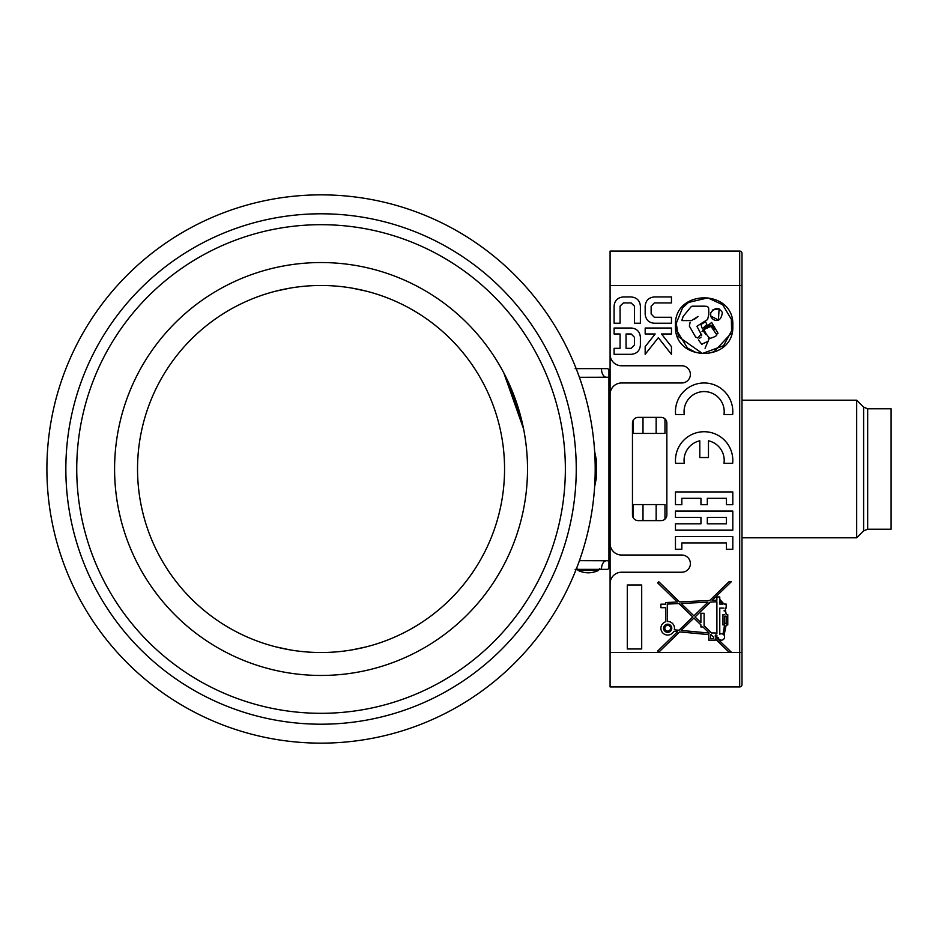 <?xml version="1.0" encoding="UTF-8"?>
<svg xmlns="http://www.w3.org/2000/svg" width="938" height="938" viewBox="0 0 938 938"><rect width="100%" height="100%" fill="white"/><g stroke="black" fill="none" stroke-linecap="round" stroke-linejoin="round"><path stroke-width="1.41" d="M137.534 469A183.52 183.52 0 0 0 321.042 652.52A183.52 183.52 0 0 0 504.562 469A183.52 183.52 0 0 0 321.042 285.48A183.52 183.52 0 0 0 137.534 469M610.087 686.933L739.695 686.933A2.298 2.298 0 0 0 741.993 684.634L741.993 253.366A2.298 2.298 0 0 0 739.695 251.067L610.087 251.067L610.087 354.306A11.467 11.467 0 0 0 621.554 365.773L681.774 365.773A8.606 8.606 0 0 1 690.38 374.379A8.606 8.606 0 0 1 681.774 382.974L621.554 382.974A11.467 11.467 0 0 0 610.087 394.441L610.087 543.559A11.467 11.467 0 0 0 621.554 555.026L681.774 555.026A8.606 8.606 0 0 1 690.38 563.621A8.606 8.606 0 0 1 681.774 572.227L621.554 572.227A11.467 11.467 0 0 0 610.087 583.694L610.087 686.933M632.458 514.88L632.458 423.12A5.734 5.734 0 0 1 638.192 417.387L661.126 417.387A5.734 5.734 0 0 1 666.859 423.12L666.859 514.88A5.734 5.734 0 0 1 661.126 520.613L638.192 520.613A5.734 5.734 0 0 1 632.458 514.88M741.993 537.814L856.687 537.814L856.687 400.186L741.993 400.186M867.673 529.22L891.1 529.22L891.1 408.78L867.673 408.78L867.673 529.22L863.617 530.896L856.687 537.814M739.695 251.067L739.695 652.52L741.993 652.52L741.993 684.634A2.298 2.298 0 0 1 739.695 686.933L739.695 652.52L610.087 652.52L610.087 285.48L741.993 285.48M724.148 610.521L724.242 611.166M720.935 601.469L719.774 600.965L722.541 604.084L721.908 602.747M670.564 628.261A2.873 2.873 0 0 0 666.261 625.775A2.873 2.873 0 0 0 666.261 630.746A2.873 2.873 0 0 0 670.564 628.261M726.176 624.966L727.771 624.966L727.771 614.566L726.176 614.566L725.203 608.094L726.176 608.094L726.176 604.084L724.007 604.084L719.774 599.359L719.774 596.967L716.89 596.967L716.89 600.156L712.118 600.39L731.3 581.759L729.002 581.759L709.703 600.496L679.558 601.915L658.804 581.759L657.69 582.908L677.365 602.008L665.699 602.559L665.699 604.166L660.891 604.166L660.891 607.683L665.699 607.683L665.699 621.765A6.801 6.801 0 0 0 662.486 632.634A6.801 6.801 0 0 0 673.742 631.356L677.564 631.72L657.69 651.019L658.804 652.168L679.663 631.907L708.776 634.616L708.776 640.162L715.295 640.162L715.295 638.848L729.002 652.168L731.3 652.168L715.295 636.621L715.295 635.214L716.89 635.366L716.89 637.758L718.274 637.758A3.201 3.201 0 0 0 722.647 639.904A3.201 3.201 0 0 0 724.077 635.249L726.176 624.966L724.077 635.249M722.541 604.084L719.774 604.084L719.774 600.965M710.383 638.567L710.875 634.557L713.701 637.301L713.701 638.567L710.383 638.567M724.582 616.16L726.176 616.16L726.176 623.36L724.582 623.36L724.582 616.16M724.593 614.566L722.975 614.566L722.975 624.966L724.593 624.966L722.987 634.194A3.201 3.201 0 0 0 719.774 634.194L719.774 608.094L723.714 608.094M707.979 602.184L693.909 615.844L681.129 603.439L707.979 602.184M693.909 618.072L700.897 624.872L700.897 626.959L702.961 626.959L709.222 633.044L681.176 630.442L693.909 618.072M715.295 633.607L715.295 632.962L711.532 632.962L704.098 625.74L704.098 613.276L700.897 613.276L700.897 622.633L695.058 616.958L710.383 602.067L716.89 601.762L716.89 633.76L715.295 633.607M679.077 630.254L674.316 629.808A6.801 6.801 0 0 0 667.293 621.472L667.293 604.084L678.936 603.544L692.76 616.958L679.077 630.254M671.784 628.261A4.092 4.092 0 0 1 665.652 631.802A4.092 4.092 0 0 1 665.652 624.72A4.092 4.092 0 0 1 671.784 628.261M725.203 608.094L726.176 614.566M719.774 599.359L724.007 604.084M641.698 648.967L641.698 584.96L627.288 584.96L627.288 648.967L641.698 648.967M676.239 323.387L682.594 307.805L688.527 302.435L707.815 297.885L722.717 304.744L731.382 319.401L731.581 330.915L723.573 345.712L702.398 353.485L678.455 336.648L676.239 323.387L676.568 330.246L687.495 348.068L695.081 352.067M695.246 352.125L700.369 353.345L707.92 353.333L714.146 351.715L730.937 333.553M712.247 310.079L719.094 308.778L718.426 320.022L710.781 316.059C711.203 319.647 720.736 325.439 722.354 312.471C718.731 307.113 714.838 307.277 710.687 312.975L710.781 316.059M701.964 344.539L698.411 339.943M699.584 338.313L700.991 337.164M701.659 335.64L701.753 334.807M702.058 331.642L702.808 330.246L705.833 334.514M708.307 338.172L708.94 339.169L705.059 348.268M706.408 334.291L709.714 338.442C715.882 336.66 718.016 335.136 716.093 333.869L711.004 326.377L703.758 329.519L706.408 334.291L703.5 329.906L706.595 328.23M701.659 326.87L702.421 328.804L706.912 324.407L705.552 321.734L701.061 324.466L701.319 325.814M711.485 325.345L707.991 326.881C710.594 324.114 712.634 324.958 714.135 329.402L711.661 325.545M707.991 326.881L704.567 328.323L711.649 322.414L717.992 333.225L717.547 333.752L717.992 333.225L711.649 322.414L704.567 328.323L707.991 326.881M681.903 320.21L683.157 316.399L690.896 306.961L683.157 316.399L681.903 320.597L691.482 320.597L698.048 316.446L694.319 319.401M699.045 306.187C705.282 306.069 708.202 306.316 707.827 306.949L708.682 308.039L708.823 314.453L707.592 319.53L702.07 322.977L707.592 319.53L708.823 314.453L708.682 308.039L707.827 306.949C708.202 306.316 705.282 306.069 699.045 306.187L692.045 306.187L690.896 306.961M698.857 330L701.061 334.069L697.895 338.079L695.574 336.941L689.36 326.119L690.11 322.262L689.36 326.119L695.574 336.941L697.895 338.079L701.061 334.069L696.911 326.283L702.07 322.977M701.706 344.211L708.237 341.244L701.706 344.211M700.956 517.424L700.956 523.803L675.466 523.803L675.466 530.169L732.813 530.169L732.813 511.058L675.466 511.058L675.466 517.424L700.956 517.424M707.322 523.803L707.322 517.424L726.446 517.424L726.446 523.803L707.322 523.803M732.672 414.514A28.679 28.679 0 0 0 704.145 382.974A28.679 28.679 0 0 0 675.606 414.514L684.271 414.514A20.073 20.073 0 0 1 704.145 391.58A20.073 20.073 0 0 1 724.007 414.514L732.672 414.514M732.813 325.627C734.689 288.623 673.59 288.623 675.466 325.627C673.59 362.631 734.689 362.631 732.813 325.627C734.689 362.631 673.59 362.631 675.466 325.627C673.59 288.623 734.689 288.623 732.813 325.627M732.813 491.934L675.466 491.934L675.466 504.679L681.844 504.679L681.844 498.313L700.956 498.313L700.956 504.679L707.322 504.679L707.322 498.313L726.446 498.313L726.446 504.679L732.813 504.679L732.813 491.934M675.606 463.266L684.271 463.266A20.073 20.073 0 0 1 699.807 440.801L699.807 457.533L708.471 457.533L708.471 440.801A20.073 20.073 0 0 1 724.007 463.266L732.672 463.266A28.679 28.679 0 0 0 704.145 431.726A28.679 28.679 0 0 0 675.606 463.266M645.168 306.163L645.168 314.019C645.696 319.635 648.721 322.707 654.255 323.235L671.456 323.235L671.456 317.267L654.337 317.267L651.136 313.949L651.136 306.245L654.337 302.927L671.456 302.927L671.456 296.947L654.255 296.947C648.721 297.487 645.696 300.559 645.168 306.163C645.696 300.559 648.721 297.487 654.255 296.947M654.255 323.235C648.721 322.707 645.696 319.635 645.168 314.019M614.097 354.306L631.297 354.306C636.832 353.767 639.868 350.695 640.384 345.09L640.384 337.234C639.868 331.618 636.832 328.546 631.297 328.019L614.097 328.019L614.097 333.987L620.077 333.987L620.077 348.326L614.097 348.326L614.097 354.306M626.056 333.987L631.215 333.987L634.416 337.305L634.416 345.008L631.215 348.326L626.056 348.326L626.056 333.987M631.297 328.019C636.832 328.546 639.868 331.618 640.384 337.234M640.384 345.09C639.868 350.695 636.832 353.767 631.297 354.306M671.456 328.019L645.168 328.019L645.168 333.987L655.181 333.987L645.168 346.626L645.168 354.318L658.335 337.692L671.456 354.353L671.456 346.626L661.501 333.987L671.456 333.987L671.456 328.019M726.446 549.293L732.813 549.293L732.813 536.548L675.466 536.548L675.466 549.293L681.844 549.293L681.844 542.914L726.446 542.914L726.446 549.293M631.098 296.947L623.395 296.947C617.755 297.475 614.66 300.5 614.097 306.046L614.097 323.235L620.077 323.235L620.077 306.116L623.395 302.927L631.098 302.927L634.416 306.116L634.416 323.235L640.384 323.235L640.384 306.046C639.833 300.5 636.738 297.475 631.098 296.947C636.738 297.475 639.833 300.5 640.384 306.046M614.097 306.046C614.66 300.5 617.755 297.475 623.395 296.947M716.867 333.764L717.547 333.752M527.508 469A206.454 206.454 0 0 0 321.042 262.546A206.454 206.454 0 0 0 114.588 469A206.454 206.454 0 0 0 321.042 675.454A206.454 206.454 0 0 0 527.508 469M576.249 469A255.206 255.206 0 0 0 321.042 213.794A255.206 255.206 0 0 0 65.848 469A255.206 255.206 0 0 0 321.042 724.206A255.206 255.206 0 0 0 576.249 469M565.356 469A244.314 244.314 0 0 0 321.042 224.686A244.314 244.314 0 0 0 76.74 469A244.314 244.314 0 0 0 321.042 713.314A244.314 244.314 0 0 0 565.356 469M46.9 469A274.142 274.142 0 0 0 321.042 743.142A274.142 274.142 0 0 0 595.196 469A274.142 274.142 0 0 0 321.042 194.858A274.142 274.142 0 0 0 46.9 469M576.167 569.366L607.789 569.366L608.938 568.217L608.938 560.76L579.414 560.666M608.938 369.783L608.938 377.24L608.938 369.783L607.789 368.634L575.135 368.634M579.403 377.311L608.938 377.24L608.938 568.217M510.026 552.13L510.8 550.348M503.776 372.808L523.545 428.772M522.9 425.641L508.654 382.88L522.829 425.313M596.322 459.714L594.622 451.342M594.622 486.658L596.322 478.286M595.044 478.181A22.934 2.298 180 0 1 596.322 478.181L596.322 459.819A22.934 2.298 0 0 1 595.044 459.819M576.167 368.634L601.457 368.634A8.606 4.936 -90 0 0 606.394 377.24M575.135 569.366L601.457 569.366A8.606 4.936 90 0 1 606.394 560.76M163.904 374.215L164.713 372.878M289.877 288.154L275.819 291.143M366.277 291.143L352.219 288.154M477.372 372.878L478.192 374.215M478.192 563.785L477.372 565.122M352.219 649.846L366.277 646.857M275.819 646.857L289.877 649.846M164.713 565.122L163.904 563.785M664.972 418.864L664.972 433.438L656.154 433.438L656.154 417.387M656.154 520.613L656.154 504.562L664.972 504.562L664.972 519.136M633.033 420.623L633.033 433.438L656.154 433.438M656.154 504.562L633.033 504.562L633.033 517.377M576.823 568.358L578.101 570.41L576.823 568.358L578.101 570.41L598.491 570.41L599.769 568.358M856.687 400.186L863.617 407.104L863.617 530.896M642.999 433.438L642.999 417.387M642.999 520.613L642.999 504.562M578.101 570.41A22.934 22.934 0 0 0 598.491 570.41M863.617 407.104L867.673 408.78M610.087 388.707L608.938 388.707M610.087 549.293L608.938 549.293M608.938 529.794L610.087 529.794M608.938 408.206L610.087 408.206"/></g></svg>
